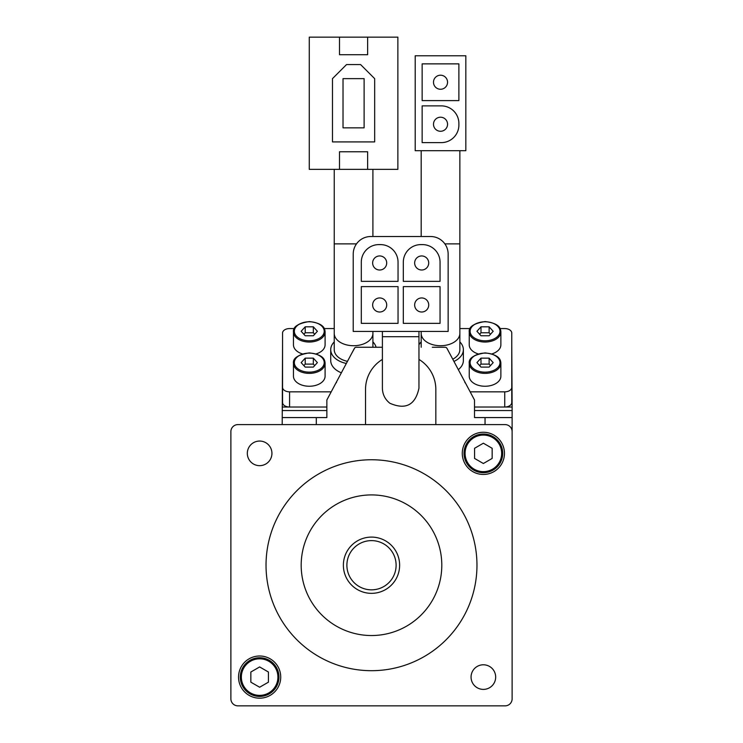 <?xml version="1.0" encoding="UTF-8"?>
<svg xmlns="http://www.w3.org/2000/svg" width="743" height="743" viewBox="0 0 743 743"><rect width="100%" height="100%" fill="white"/><g stroke="black" fill="none" stroke-linecap="round" stroke-linejoin="round"><path stroke-width="1.11" d="M440.051 286.612L403.319 286.612L403.319 323.354L440.051 323.354L440.051 286.612M398.044 286.612L361.302 286.612L361.302 323.354L398.044 323.354L398.044 286.612M370.794 236.515A17.581 17.581 0 0 0 353.222 254.097L353.222 331.443L448.14 331.443L448.14 254.097A17.581 17.581 0 0 0 430.559 236.515L370.794 236.515M361.302 262.186L361.302 281.346L398.044 281.346L398.044 262.186A17.581 17.581 0 0 0 380.462 244.605L378.884 244.605A17.581 17.581 0 0 0 361.302 262.186M403.319 262.186L403.319 281.346L440.051 281.346L440.051 262.186A17.581 17.581 0 0 0 422.479 244.605L420.891 244.605A17.581 17.581 0 0 0 403.319 262.186M485.049 424.606L485.049 417.575L474.508 417.575L474.508 399.994L446.98 348.374A2.108 2.108 0 0 0 445.113 347.26L432.324 347.26M356.241 347.26L382.394 347.26L356.241 347.26A2.108 2.108 0 0 0 354.383 348.374L326.855 399.994L326.855 417.575L316.304 417.575L316.304 424.606M354.383 348.374L351.458 353.854L354.755 347.882M505.091 424.606L237.909 424.606A7.031 7.031 0 0 0 230.878 431.637L230.878 698.819A7.031 7.031 0 0 0 237.909 705.85L505.091 705.85A7.031 7.031 0 0 0 512.122 698.819L512.122 431.637A7.031 7.031 0 0 0 505.091 424.606M397.867 37.15L309.274 37.15L309.274 169.339L397.867 169.339L397.867 37.15M511.769 344.975L512.122 407.025L504.738 407.025A7.031 4.477 0 0 0 511.769 402.548L511.769 348.226M512.122 620.182L512.122 417.575L485.049 417.575M471.062 677.096A12.306 12.306 0 0 1 489.516 666.434A12.306 12.306 0 0 1 489.516 687.749A12.306 12.306 0 0 1 471.062 677.096M247.326 453.36A12.306 12.306 0 0 1 265.79 442.707A12.306 12.306 0 0 1 265.79 464.013A12.306 12.306 0 0 1 247.326 453.36M238.54 677.096A21.092 21.092 0 0 1 270.183 658.827A21.092 21.092 0 0 1 270.183 695.355A21.092 21.092 0 0 1 238.54 677.096M462.276 453.36A21.092 21.092 0 0 1 493.909 435.092A21.092 21.092 0 0 1 493.909 471.629A21.092 21.092 0 0 1 462.276 453.36M282.554 344.975L282.201 424.606M282.554 348.226L282.554 402.548A7.031 4.477 0 0 0 289.584 407.025L282.201 407.025M294.312 328.564L289.584 328.564A7.031 4.477 0 0 0 282.554 333.04L282.554 387.363A7.031 4.477 0 0 0 289.584 391.84L289.584 407.025L326.855 407.025M474.508 407.025L504.738 407.025L504.738 391.84A7.031 4.477 0 0 0 511.769 387.363L511.769 402.548M512.122 407.025L512.122 410.545L474.508 410.545M326.855 410.545L282.201 410.545M316.304 417.575L282.201 417.575M512.122 410.545L512.122 431.637M266.031 565.228A105.469 105.469 0 0 1 424.234 473.885A105.469 105.469 0 0 1 424.234 656.561A105.469 105.469 0 0 1 266.031 565.228M301.184 565.228A70.316 70.316 0 0 1 406.653 504.339A70.316 70.316 0 0 1 406.653 626.117A70.316 70.316 0 0 1 301.184 565.228M464.031 453.36A19.337 19.337 0 0 1 493.036 436.615A19.337 19.337 0 0 1 493.036 470.105A19.337 19.337 0 0 1 464.031 453.36A19.337 19.337 0 0 1 493.036 436.615A19.337 19.337 0 0 1 493.036 470.105A19.337 19.337 0 0 1 464.031 453.36M492.154 448.289L483.368 443.209L474.573 448.289L474.573 458.431L483.368 463.511L492.154 458.431L492.154 448.289M240.295 677.096A19.337 19.337 0 0 1 269.3 660.351A19.337 19.337 0 0 1 269.3 693.841A19.337 19.337 0 0 1 240.295 677.096A19.337 19.337 0 0 1 269.3 660.351A19.337 19.337 0 0 1 269.3 693.841A19.337 19.337 0 0 1 240.295 677.096M268.427 672.016L259.632 666.945L250.846 672.016L250.846 682.167L259.632 687.238L268.427 682.167L268.427 672.016M346.888 565.228A24.612 24.612 0 0 1 383.806 543.913A24.612 24.612 0 0 1 383.806 586.543A24.612 24.612 0 0 1 346.888 565.228M343.377 565.228A28.123 28.123 0 0 1 385.561 540.867A28.123 28.123 0 0 1 385.561 589.58A28.123 28.123 0 0 1 343.377 565.228M282.554 387.363L282.554 402.548M289.584 391.84L331.202 391.84M470.161 391.84L504.738 391.84M511.769 387.363L511.769 333.04A7.031 4.477 0 0 0 504.738 328.564L500.02 328.564M470.087 328.564L459.861 328.564M334.239 328.564L324.236 328.564M458.32 369.633A22.847 14.554 0 0 0 463.372 360.513L463.372 349.674A22.847 14.554 180 0 1 453.945 361.442M346.331 363.466A22.847 14.554 180 0 1 330.719 349.674L330.719 360.513A22.847 14.554 0 0 0 341.353 372.81M316.109 353.919A15.817 10.077 0 0 0 325.09 344.836L325.09 331.963A15.817 10.077 180 0 1 309.274 342.031A15.817 10.077 180 0 1 293.457 331.963A15.817 10.077 180 0 1 300.599 323.539M317.948 323.539A15.817 10.077 180 0 1 325.09 331.963C324.756 330.31 325.778 323.446 309.274 321.57C298.045 323.391 292.77 326.855 293.457 331.963L293.457 344.836A15.817 10.077 0 0 0 302.438 353.919M317.948 354.875A15.817 10.077 180 0 1 325.09 363.299C324.756 361.646 325.778 354.792 309.274 352.906C298.045 354.736 292.77 358.2 293.457 363.299L293.457 376.181A15.817 10.077 0 0 0 309.274 386.249A15.817 10.077 0 0 0 325.09 376.181L325.09 363.299A15.817 10.077 180 0 1 309.274 373.376A15.817 10.077 180 0 1 293.457 363.299A15.817 10.077 180 0 1 300.599 354.875M491.894 353.919A15.817 10.077 0 0 0 500.875 344.836L500.875 331.963A15.817 10.077 180 0 1 485.049 342.031A15.817 10.077 180 0 1 469.232 331.963A15.817 10.077 180 0 1 476.384 323.539M493.724 323.539A15.817 10.077 180 0 1 500.875 331.963C500.531 330.31 501.553 323.446 485.049 321.57C473.83 323.391 468.554 326.855 469.232 331.963L469.232 344.836A15.817 10.077 0 0 0 478.213 353.919M493.724 354.875A15.817 10.077 180 0 1 500.875 363.299C500.531 361.646 501.553 354.792 485.049 352.906C473.83 354.736 468.554 358.2 469.232 363.299L469.232 376.181A15.817 10.077 0 0 0 485.049 386.249A15.817 10.077 0 0 0 500.875 376.181L500.875 363.299A15.817 10.077 180 0 1 485.049 373.376A15.817 10.077 180 0 1 469.232 363.299A15.817 10.077 180 0 1 476.384 354.875M489.117 358.145L493.176 362.621L489.117 367.098L480.99 367.098L476.932 362.621L480.99 358.145L489.117 358.145L489.117 364.107L480.99 364.107L480.99 358.145M493.176 331.285L489.117 326.809L480.99 326.809L476.932 331.285L480.99 335.762L489.117 335.762L493.176 331.285M313.332 358.145L317.391 362.621L313.332 367.098L305.215 367.098L301.156 362.621L305.215 358.145L313.332 358.145L313.332 364.107L305.215 364.107L305.215 358.145M317.391 331.285L313.332 326.809L305.215 326.809L301.156 331.285L305.215 335.762L313.332 335.762L317.391 331.285M490.473 334.266L489.117 332.771L489.117 326.809M489.117 332.771L480.99 332.771L480.99 326.809M480.99 332.771L479.634 334.266M314.688 334.266L313.332 332.771L313.332 326.809M313.332 332.771L305.215 332.771L305.215 326.809M305.215 332.771L303.859 334.266M314.688 365.602L313.332 364.107M305.215 364.107L303.859 365.602M490.473 365.602L489.117 364.107M480.99 364.107L479.634 365.602M347.464 361.349A19.337 12.315 180 0 1 334.239 349.674L334.239 243.871L356.501 243.871M372.902 341.919A22.847 14.554 180 0 1 376.107 347.26M330.719 349.674A22.847 14.554 180 0 1 334.239 341.919M367.636 169.339L367.636 151.758L339.505 151.758L339.505 169.339M367.636 37.15L367.636 54.731L339.505 54.731L339.505 37.15M332.474 141.913L374.667 141.913L374.667 78.637L360.606 64.576L346.535 64.576L332.474 78.637L332.474 141.913M343.025 127.852L364.116 127.852L364.116 78.637L343.025 78.637L343.025 127.852M421.188 347.26L421.188 333.403A19.337 12.315 180 0 0 440.525 345.718A19.337 12.315 180 0 0 459.861 333.403L459.861 349.674A19.337 12.315 180 0 1 452.756 359.203M459.861 341.919A22.847 14.554 180 0 1 463.372 349.674M418.959 344.854A22.847 14.554 180 0 1 421.188 341.919M415.207 150.699L465.833 150.699L465.833 55.781L415.207 55.781L415.207 150.699M441.305 105.877L422.145 105.877L422.145 142.619L441.305 142.619A17.581 17.581 0 0 0 458.886 125.038L458.886 123.459A17.581 17.581 0 0 0 441.305 105.877M458.886 100.602L458.886 63.87L422.145 63.87L422.145 100.602L458.886 100.602M440.525 89.262A7.031 7.031 0 0 0 446.608 78.721A7.031 7.031 0 0 0 434.432 78.721A7.031 7.031 0 0 0 440.525 89.262M447.555 124.248A7.031 7.031 0 0 0 437.005 118.156A7.031 7.031 0 0 0 437.005 130.331A7.031 7.031 0 0 0 447.555 124.248M435.835 424.606L435.835 389.443A35.153 35.153 0 0 0 418.959 359.417M382.394 359.417A35.153 35.153 0 0 0 365.528 389.443L365.528 424.606M418.959 336.709L382.394 336.709L382.394 388.236C382.552 394.422 385.05 399.437 389.899 403.273C405.65 410.08 415.328 405.074 418.95 388.236L418.959 331.443M386.713 304.983A7.031 7.031 0 0 0 376.162 298.89A7.031 7.031 0 0 0 376.162 311.066A7.031 7.031 0 0 0 386.713 304.983M428.72 304.983A7.031 7.031 0 0 0 418.17 298.89A7.031 7.031 0 0 0 418.17 311.066A7.031 7.031 0 0 0 428.72 304.983M386.704 262.976A7.031 7.031 0 0 0 376.153 256.892A7.031 7.031 0 0 0 376.153 269.068A7.031 7.031 0 0 0 386.704 262.976M428.711 262.976A7.031 7.031 0 0 0 418.17 256.892A7.031 7.031 0 0 0 418.17 269.068A7.031 7.031 0 0 0 428.711 262.976M444.862 243.871L459.861 243.871L459.861 150.699M465.081 453.36A18.278 18.278 0 0 1 492.507 437.525A18.278 18.278 0 0 1 492.507 469.195A18.278 18.278 0 0 1 465.081 453.36M241.354 677.096A18.278 18.278 0 0 1 268.771 661.261A18.278 18.278 0 0 1 268.771 692.922A18.278 18.278 0 0 1 241.354 677.096M485.049 353.111A14.944 9.51 180 0 1 497.996 367.386A14.944 9.51 180 0 1 472.111 367.386A14.944 9.51 180 0 1 485.049 353.111M485.049 321.775A14.944 9.51 180 0 1 497.996 336.04A14.944 9.51 180 0 1 472.111 336.04A14.944 9.51 180 0 1 485.049 321.775M309.274 353.111A14.944 9.51 180 0 1 322.211 367.386A14.944 9.51 180 0 1 296.336 367.386A14.944 9.51 180 0 1 309.274 353.111M309.274 321.775A14.944 9.51 180 0 1 322.211 336.04A14.944 9.51 180 0 1 296.336 336.04A14.944 9.51 180 0 1 309.274 321.775M372.902 347.26L372.902 333.403A19.337 12.315 180 0 1 353.575 345.718A19.337 12.315 180 0 1 334.239 333.403M464.839 382.413L465.601 383.295M335.762 383.295L336.523 382.413M421.188 236.515L421.188 150.699M334.239 243.871L334.239 169.339M372.902 236.515L372.902 169.339M372.902 333.403L372.902 331.443M459.861 333.403L459.861 243.871M421.188 333.403L421.188 331.443M382.394 336.709L382.394 331.443"/></g></svg>
